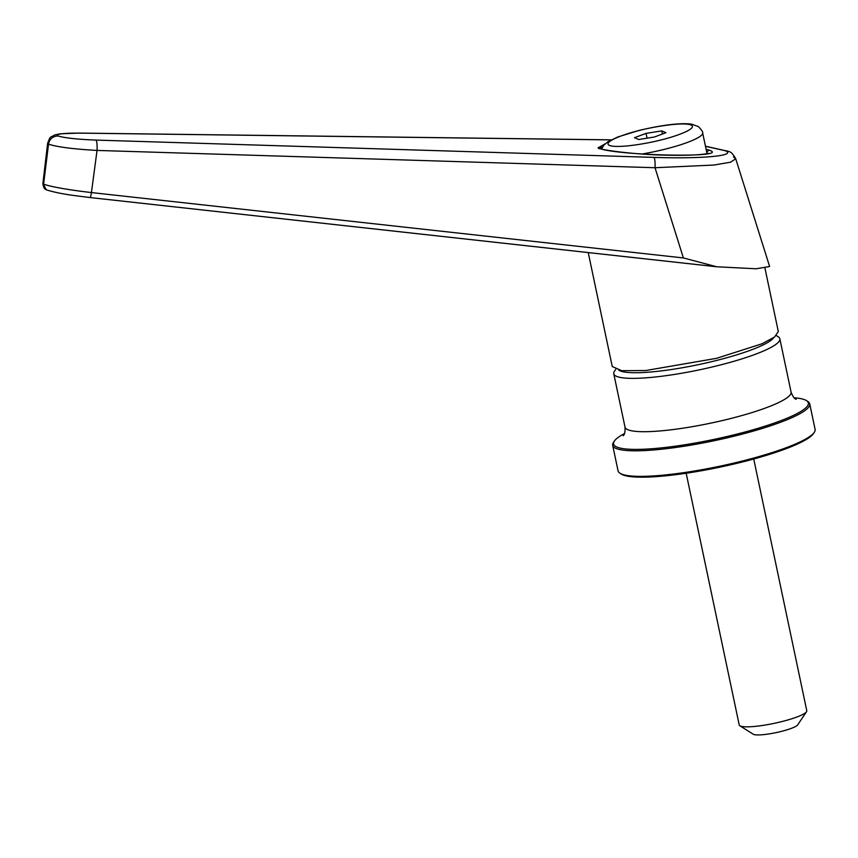 <?xml version="1.0" encoding="UTF-8"?>
<svg xmlns="http://www.w3.org/2000/svg" width="858" height="858" viewBox="0 0 858 858"><rect width="100%" height="100%" fill="white"/><g stroke="black" fill="none" stroke-linecap="round" stroke-linejoin="round"><path stroke-width="1.29" d="M794.143 397.79A99.528 16.216 168.1 0 1 806.466 400.6A99.528 16.216 168.1 0 1 735.96 434.352A99.528 16.216 168.1 0 1 614.36 441.087A99.528 16.216 168.1 0 1 624.495 433.537M686.175 473.241L739.221 724.956A34.524 5.62 -11.9 0 0 739.875 725.771A34.524 5.62 -11.9 0 0 781.67 721.621A34.524 5.62 -11.9 0 0 806.509 711.732A34.524 5.62 -11.9 0 0 806.777 710.724L753.732 459.009M739.875 725.771L753.26 734.234A23.016 3.754 -11.9 0 0 781.123 731.466A23.016 3.754 -11.9 0 0 797.683 724.881L806.509 711.732M619.98 473.251L621.321 474.099A99.528 16.216 -11.9 0 0 741.816 462.13A99.528 16.216 -11.9 0 0 813.427 433.612L814.306 432.303A100.676 16.409 168.1 0 1 741.87 461.143A100.676 16.409 168.1 0 1 619.98 473.251A100.676 16.409 168.1 0 1 618.071 470.881L612.687 445.334A100.676 16.409 168.1 0 1 613.481 442.396L614.36 441.087M806.466 400.6L807.807 401.447A100.676 16.409 168.1 0 1 809.716 403.818A100.676 16.409 168.1 0 1 736.486 435.596A100.676 16.409 168.1 0 1 612.687 445.334M776.308 335.553L778.227 336.765A84.856 13.825 168.1 0 1 779.836 338.76A84.856 13.825 168.1 0 1 718.114 365.54A84.856 13.825 168.1 0 1 613.77 373.756A84.856 13.825 168.1 0 1 614.435 371.278L615.701 369.401M773.787 337.569A80.255 13.074 168.1 0 1 716.022 360.596A80.255 13.074 168.1 0 1 618.822 370.227M809.716 403.818L815.1 429.365A100.676 16.409 168.1 0 1 814.306 432.303M588.234 252.584L612.247 366.538L621.718 370.677L645.763 370.527L716.591 358.322L761.99 343.79L774.602 336.99L778.313 331.542L765.004 268.372M599.27 148.187L602.477 147.093M57.829 135.939C52.574 136.347 49.474 139.103 48.531 144.187C57.304 147.018 73.477 149.099 97.051 150.429A9.202 1.587 -88.2 0 0 95.957 140.09C77.574 139.371 64.876 137.999 57.829 135.939C55.706 133.998 63.084 133.065 79.976 133.129L611.175 139.897M611.282 139.843L79.644 133.076L59.985 133.816L54.676 134.963C50.214 137.999 50.804 134.792 47.63 143.297L48.531 144.187L43.597 184.148C52.317 187.194 70.946 190.186 91.431 192.567L97.051 150.429L655.019 167.728A9.202 1.587 -88.2 0 0 653.925 157.389L95.957 140.09M705.469 146.3L725.418 150.761A9.202 8.902 115.5 0 1 728.946 151.609L728.946 151.609C730.909 151.791 733.172 154.172 735.724 158.751L769.615 266.516L756.059 268.779L716.752 266.774L683.386 257.947L655.019 167.728L713.824 165.058L730.63 162.194L735.724 158.751L733.515 156.917M725.225 150.676L728.753 151.523M47.63 143.297L42.9 183.44L46.246 189.682L47.179 190.122C61.229 194.198 72.984 195.377 89.833 197.533A5.749 1.04 -83.7 0 0 91.431 192.567L683.386 257.947M665.915 132.7L661.743 130.888L646.042 133.387L634.523 137.688L638.695 139.511L654.386 137.012L665.915 132.7M661.743 130.888L662.397 134.02M647.061 138.181L646.042 133.387M623.187 435.767C624.656 434.695 625.257 431.799 624.999 427.08A84.856 13.825 -11.9 0 0 729.354 418.865A84.856 13.825 -11.9 0 0 791.076 392.085C792.738 396.503 794.465 398.906 796.245 399.302M707.024 153.636L702.638 132.851A51.78 8.441 168.1 0 1 664.982 149.195A51.78 8.441 168.1 0 1 641.956 154.032M639.382 130.48C650.89 127.306 682.475 121.632 691.055 124.989C698.519 128.625 673.433 137.119 661.057 139.918C649.549 143.093 617.964 148.766 609.384 145.41C601.919 141.774 627.005 133.269 639.382 130.48M725.418 150.761C737.108 155.748 701.887 159.009 653.925 157.389M605.137 143.833L598.037 147.866C612.666 155.663 731.273 158.29 709.738 150.332L706.07 149.153M708.869 153.335L708.279 153.335C701.501 155.169 681.917 155.598 667.599 155.18C634.566 154.783 598.348 149.592 599.045 148.091L599.045 148.091A2.874 2.767 113.5 0 0 598.037 147.866M709.738 150.332A2.874 2.767 113.5 0 0 706.853 152.831M89.747 197.512A5.749 1.04 -83.7 0 0 89.833 197.533L716.752 266.774M89.918 197.533L715.347 266.602M613.77 373.756L624.999 427.08M779.836 338.76L791.076 392.085M702.638 132.851C703.152 132.218 701.737 130.126 698.401 126.598L691.43 124.099C680.083 122.769 662.612 124.882 639.038 130.437L617.846 136.958L608.097 141.634L603.775 145.238L601.64 148.949M599.045 148.091L598.444 147.78L598.991 148.799M728.324 151.33L705.458 146.203M46.246 189.682C44.38 189.168 43.275 187.087 42.9 183.44"/></g></svg>
